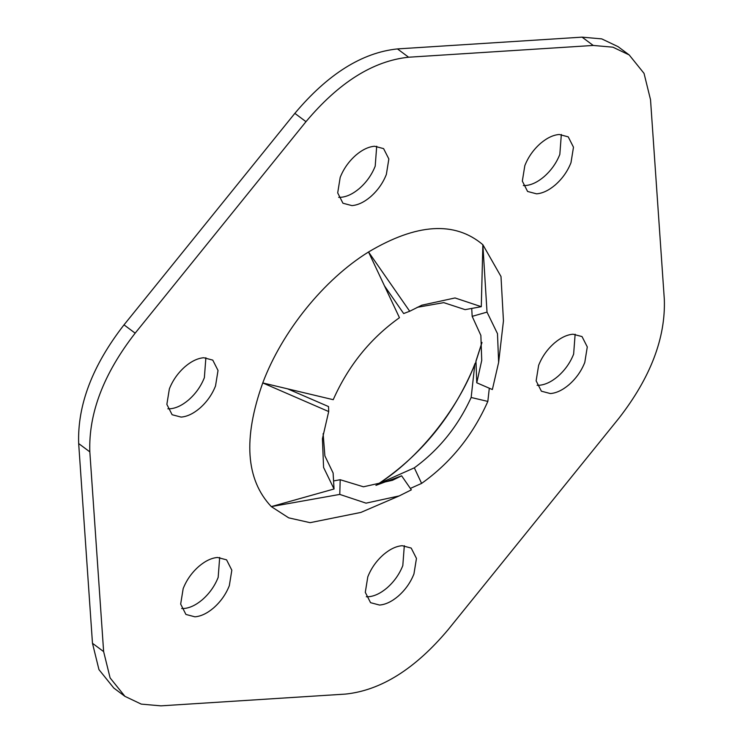 <?xml version="1.0" encoding="UTF-8"?>
<svg xmlns="http://www.w3.org/2000/svg" width="743" height="743" viewBox="0 0 743 743"><rect width="100%" height="100%" fill="white"/><g stroke="black" fill="none" stroke-linecap="round" stroke-linejoin="round"><path stroke-width="1.11" d="M367.794 576.847L365.296 592.329L370.553 602.675L379.543 605.053C385.533 604.579 391.728 601.644 398.118 596.257C405.26 590.007 410.545 582.549 413.953 573.902L416.461 558.42L411.204 548.074L402.214 545.696C396.223 546.17 390.029 549.105 383.639 554.492C376.497 560.742 371.212 568.2 367.794 576.847M366.299 596.759L368.398 596.75C374.388 596.276 380.574 593.351 386.964 587.964C394.106 581.704 399.39 574.255 402.808 565.599L404.313 545.687M538.629 365.352L536.13 380.843L541.387 391.189L550.377 393.558C556.368 393.084 562.553 390.159 568.943 384.772C576.094 378.512 581.37 371.063 584.787 362.417L587.286 346.925L582.029 336.579L573.039 334.211C567.048 334.684 560.863 337.61 554.473 342.997C547.322 349.256 542.046 356.705 538.629 365.352M537.124 385.264L539.223 385.264C545.213 384.781 551.408 381.856 557.798 376.469C564.94 370.209 570.225 362.76 573.633 354.114L575.138 334.201M524.827 165.633L522.329 181.116L527.586 191.462L536.576 193.839C542.566 193.356 548.752 190.431 555.142 185.044C562.293 178.784 567.568 171.336 570.986 162.689L573.485 147.198L568.228 136.851L559.238 134.483C553.247 134.957 547.062 137.892 540.672 143.269C533.52 149.529 528.245 156.987 524.827 165.633M523.323 185.546L525.422 185.536C531.412 185.063 537.607 182.128 543.987 176.741C551.139 170.491 556.423 163.033 559.832 154.386L561.337 134.474M340.192 177.401L337.694 192.883L342.95 203.229L351.941 205.607C357.931 205.124 364.126 202.198 370.506 196.811C377.658 190.552 382.942 183.103 386.351 174.456L388.849 158.965L383.592 148.619L374.602 146.25C368.612 146.724 362.426 149.649 356.036 155.036C348.894 161.296 343.61 168.745 340.192 177.401M338.687 197.313L340.786 197.304C346.777 196.83 352.971 193.895 359.361 188.508C366.503 182.258 371.788 174.8 375.206 166.153L376.701 146.241M169.367 388.886L166.859 404.378L172.116 414.724L181.106 417.092C187.097 416.619 193.291 413.693 199.681 408.306C206.823 402.047 212.108 394.598 215.526 385.942L218.024 370.46L212.767 360.114L203.777 357.736C197.787 358.219 191.592 361.144 185.202 366.531C178.06 372.791 172.775 380.24 169.367 388.886M167.862 408.799L169.961 408.789C175.952 408.316 182.137 405.39 188.527 400.003C195.678 393.744 200.954 386.295 204.371 377.648L205.876 357.736M183.168 588.614L180.67 604.096L185.917 614.442L194.917 616.82C200.907 616.346 207.093 613.412 213.482 608.025C220.625 601.774 225.909 594.316 229.327 585.67L231.825 570.187L226.569 559.841L217.578 557.464C211.588 557.937 205.393 560.872 199.013 566.259C191.861 572.509 186.577 579.967 183.168 588.614M181.663 608.526L183.762 608.517C189.753 608.043 195.938 605.108 202.328 599.731C209.48 593.471 214.755 586.013 218.173 577.367L219.677 557.454M384.549 285.981L403.663 313.546L409.709 311.252L368.528 251.979L399.455 317.698C370.376 338.399 348.3 365.723 333.226 399.688L262.753 382.933L328.694 411.557L328.527 406.57L287.699 388.886M323.131 433.652L324.877 455.896L333.115 473.022L334.044 488.987L271.297 506.605L339.774 494.411L340.201 479.727L333.579 480.935M375.921 485.374L401.629 475.817L411.343 489.851L399.242 495.906L366.039 503.15L339.774 494.411M410.359 488.42L421.606 483.405L414.325 467.839L378.336 483.86C421.783 454.735 453.945 414.919 474.814 364.414L475.91 362.166M376.571 485.133L378.336 483.86M474.814 364.414L471.155 397.486L487.835 401.415L489.303 388.217M414.325 467.839C438.983 449.803 457.929 426.352 471.155 397.486M340.201 479.727L363.466 486.795L392.508 480.275L401.629 475.817M471.721 308.429L472.176 316.351L487.018 312.116L482.857 244.698L481.288 306.692L465.09 309.636L443.738 302.633L417.167 307.333M421.606 483.405C450.685 462.713 472.762 435.379 487.835 401.415M328.694 411.557L322.425 438.732L323.576 467.44L334.044 488.987M481.288 306.692L455.022 297.952L421.82 305.197L409.709 311.252M475.966 361.079L476.765 382.794L492.368 389.546L498.637 362.38L503.448 320.892L500.996 276.517L482.857 244.698C454.744 220.95 416.628 223.383 368.528 251.979C323.957 279.572 282.071 331.424 262.753 382.933C242.98 438.37 245.822 479.588 271.297 506.605L288.702 517.852L310.1 522.673L360.884 512.419L399.242 495.906M124.954 696.358L113.8 688.055L98.958 669.619L92.476 643.289L103.63 651.592L110.113 677.922L124.954 696.358L141.263 704.113L160.915 705.85L345.551 694.083C380.983 690.377 415.188 668.895 448.159 629.637L618.993 418.142C650.534 377.528 665.644 337.954 664.326 299.438L650.524 99.711L644.042 73.381L629.2 54.945L612.891 47.18L593.239 45.453L582.085 37.15L601.737 38.887L618.046 46.642L629.2 54.945M92.476 643.289L78.674 443.562C77.356 405.046 92.466 365.472 124.007 324.858L294.841 113.363C327.812 74.105 362.017 52.623 397.449 48.917L582.085 37.15M124.007 324.858L135.161 333.161C103.611 373.775 88.501 413.34 89.829 451.865L78.674 443.562M397.449 48.917L408.604 57.22C373.172 60.917 338.966 82.408 305.986 121.666L294.841 113.363M103.63 651.592L89.829 451.865M135.161 333.161L305.986 121.666M408.604 57.22L593.239 45.453M476.765 382.794L481.733 360.411L480.87 335.418L472.176 316.351M498.637 362.38L497.485 333.663L487.018 312.116M475.882 361.618L481.984 342.56M377.63 484.232C417.185 459.926 457.902 409.616 475.046 363.466M481.975 342.421L475.947 361.107"/></g></svg>
